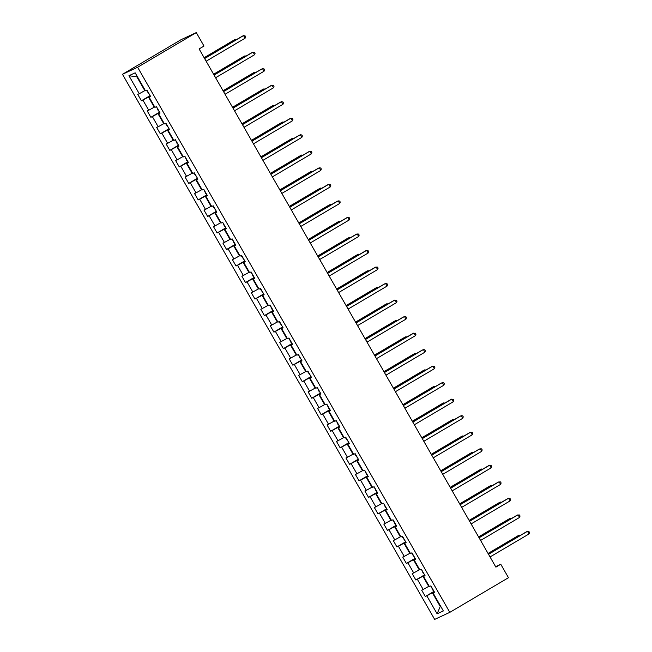 <?xml version="1.0" encoding="UTF-8"?>
<svg xmlns="http://www.w3.org/2000/svg" width="652" height="652" viewBox="0 0 652 652"><rect width="100%" height="100%" fill="white"/><g stroke="black" fill="none" stroke-linecap="round" stroke-linejoin="round"><path stroke-width="0.98" d="M122.478 74.295L434.656 619.4L449.807 612.35L137.621 67.246L122.478 74.295L181.142 39.65L196.293 32.6L137.621 67.246M434.395 591.992L433.034 592.921L434.525 592.228L430.882 585.871L429.391 586.564L423.564 576.401L425.063 575.7L421.42 569.343L419.929 570.044L414.101 559.872L415.593 559.18L411.958 552.823L410.458 553.515L404.639 543.344L406.131 542.651L402.496 536.294L400.996 536.995L395.177 526.824L396.669 526.123L393.026 519.774L391.534 520.467L385.707 510.296L387.207 509.603L383.563 503.246L382.072 503.939L376.245 493.776L377.744 493.075L374.101 486.718L372.61 487.419L366.783 477.248L368.274 476.555L364.639 470.198L363.14 470.891L357.32 460.728L358.812 460.027L355.177 453.67L353.677 454.371L347.858 444.199L349.35 443.507L345.707 437.15L344.215 437.842L338.388 427.671L339.888 426.978L336.245 420.621L334.753 421.322L328.926 411.151L330.425 410.45L326.782 404.101L325.291 404.794L319.464 394.623L320.955 393.93L317.32 387.573L315.821 388.266L310.002 378.103L311.493 377.402L307.858 371.045L306.358 371.746L300.539 361.575L302.031 360.882L298.388 354.525L296.896 355.218L291.069 345.047L292.569 344.354L288.926 337.997L287.434 338.698L281.607 328.526L283.107 327.834L279.463 321.477L277.972 322.169L272.145 311.998L273.636 311.306L270.001 304.949L268.502 305.649L262.683 295.478L264.174 294.777L260.539 288.428L259.04 289.121L253.22 278.95L254.712 278.257L251.069 271.9L249.577 272.593L243.75 262.43L245.25 261.729L241.607 255.372L240.115 256.073L234.288 245.902L235.788 245.209L232.145 238.852L230.653 239.545L224.826 229.374L226.317 228.681L222.682 222.324L221.183 223.025L215.364 212.854L216.855 212.161L213.22 205.804L211.721 206.497L205.902 196.325L207.393 195.633L203.75 189.276L202.259 189.968L196.431 179.805L197.931 179.104L194.288 172.756L192.796 173.448L186.969 163.277L188.469 162.584L184.826 156.227L183.334 156.92L177.507 146.757L178.998 146.056L175.364 139.699L173.864 140.4L168.045 130.229L169.536 129.536L165.901 123.179L164.402 123.872L158.583 113.701L160.074 113.008L156.431 106.651L154.94 107.352L149.112 97.181L150.612 96.488L146.969 90.131L145.477 90.824L135.16 72.82L128.941 75.713L136.912 76.879L144.801 90.652L145.233 90.4M433.034 592.921L443.344 610.932L437.117 613.825L426.807 595.822L425.316 596.515L434.028 591.364M128.941 75.713L139.251 93.725L137.759 94.418L141.403 100.775L142.894 100.074L148.713 110.245L147.222 110.938L150.865 117.295L152.356 116.602L158.183 126.773L156.684 127.466L160.327 133.823L161.818 133.13L167.645 143.293L166.154 143.994L169.789 150.343L171.28 149.65L177.108 159.821L175.616 160.514L179.251 166.871L180.751 166.178L186.57 176.342L185.078 177.042L188.721 183.399L190.213 182.699L196.032 192.87L194.54 193.562L198.184 199.919L199.675 199.227L205.502 209.398L204.003 210.091L207.646 216.448L209.137 215.747L214.964 225.918L213.473 226.619L217.108 232.968L218.607 232.275L224.427 242.446L222.935 243.139L226.57 249.496L228.07 248.803L233.889 258.966L232.397 259.667L236.04 266.016L237.532 265.323L243.351 275.494L241.859 276.187L245.502 282.544L246.994 281.851L252.821 292.014L251.322 292.715L254.965 299.072L256.456 298.372L262.283 308.543L260.792 309.235L264.427 315.592L265.926 314.9L271.745 325.071L270.254 325.764L273.889 332.121L275.388 331.42L281.208 341.591L279.716 342.292L283.359 348.641L284.851 347.948L290.678 358.119L289.178 358.812L292.821 365.169L294.313 364.476L300.14 374.639L298.64 375.34L302.283 381.697L303.775 380.996L309.602 391.167L308.111 391.86L311.746 398.217L313.245 397.524L319.064 407.687L317.573 408.388L321.208 414.745L322.707 414.044L328.526 424.216L327.035 424.908L330.678 431.265L332.17 430.573L337.997 440.744L336.497 441.437L340.14 447.794L341.632 447.093L347.459 457.264L345.959 457.965L349.602 464.314L351.094 463.621L356.921 473.792L355.43 474.485L359.065 480.842L360.564 480.149L366.383 490.312L364.892 491.013L368.527 497.37L370.026 496.669L375.845 506.84L374.354 507.533L377.997 513.89L379.488 513.197L385.316 523.36L383.816 524.061L387.459 530.418L388.951 529.717L394.778 539.889L393.278 540.581L396.921 546.938L398.413 546.246L404.24 556.417L402.749 557.11L406.383 563.467L407.883 562.766L413.702 572.937L412.211 573.638L415.846 579.987L417.345 579.294L423.164 589.465L421.673 590.158L425.316 596.515M196.293 32.6L203.994 46.056L199.105 48.941L495.887 567.142L500.769 564.249L495.61 566.653M429.146 586.14L428.714 586.392L422.895 576.221L424.737 575.137M424.925 575.471L423.564 576.401M423.164 589.465L428.714 586.392M417.345 579.294L422.895 576.221M419.684 569.612L419.252 569.864L413.425 559.701L415.275 558.609M415.463 558.943L414.101 559.872M413.702 572.937L419.252 569.864M407.883 562.766L413.425 559.701M410.214 553.092L409.79 553.344L403.963 543.173L405.805 542.081M406 542.423L404.639 543.344M404.24 556.417L409.79 553.344M398.413 546.246L403.963 543.173M400.752 536.563L400.328 536.816L394.501 526.645L396.343 525.561M396.538 525.895L395.177 526.824M394.778 539.889L400.328 536.816M388.951 529.717L394.501 526.645M391.29 520.035L390.858 520.296L385.039 510.125L386.88 509.033M387.076 509.375L385.707 510.296M385.316 523.36L390.858 520.296M379.488 513.197L385.039 510.125M381.827 503.515L381.396 503.768L375.576 493.597L377.418 492.513M377.606 492.847L376.245 493.776M375.845 506.84L381.396 503.768M370.026 496.669L375.576 493.597M372.365 486.987L371.933 487.24L366.106 477.077L367.956 475.984M368.144 476.319L366.783 477.248M366.383 490.312L371.933 487.24M360.564 480.149L366.106 477.077M362.895 470.467L362.471 470.72L356.644 460.548L358.486 459.464M358.681 459.799L357.32 460.728M356.921 473.792L362.471 470.72M351.094 463.621L356.644 460.548M353.433 453.939L353.009 454.191L347.182 444.028L349.024 442.936M349.219 443.27L347.858 444.199M347.459 457.264L353.009 454.191M341.632 447.093L347.182 444.028M343.971 437.419L343.539 437.671L337.72 427.5L339.562 426.408M339.757 426.75L338.388 427.671M337.997 440.744L343.539 437.671M332.17 430.573L337.72 427.5M334.509 420.89L334.077 421.143L328.258 410.972L330.099 409.888M330.287 410.222L328.926 411.151M328.526 424.216L334.077 421.143M322.707 414.044L328.258 410.972M325.046 404.362L324.614 404.623L318.787 394.452L320.637 393.36M320.825 393.702L319.464 394.623M319.064 407.687L324.614 404.623M313.245 397.524L318.787 394.452M315.576 387.842L315.152 388.095L309.325 377.924L311.167 376.84M311.363 377.174L310.002 378.103M309.602 391.167L315.152 388.095M303.775 380.996L309.325 377.924M306.114 371.314L305.69 371.567L299.863 361.404L301.705 360.311M301.9 360.646L300.539 361.575M300.14 374.639L305.69 371.567M294.313 364.476L299.863 361.404M296.652 354.794L296.22 355.047L290.401 344.875L292.243 343.791M292.438 344.126L291.069 345.047M290.678 358.119L296.22 355.047M284.851 347.948L290.401 344.875M287.19 338.266L286.758 338.518L280.939 328.347L282.781 327.263M282.968 327.597L281.607 328.526M281.208 341.591L286.758 338.518M275.388 331.42L280.939 328.347M277.728 321.746L277.296 321.998L271.468 311.827L273.318 310.735M273.506 311.077L272.145 311.998M271.745 325.071L277.296 321.998M265.926 314.9L271.468 311.827M268.257 305.217L267.833 305.47L262.006 295.299L263.848 294.215M264.044 294.549L262.683 295.478M262.283 308.543L267.833 305.47M256.456 298.372L262.006 295.299M258.795 288.689L258.371 288.95L252.544 278.779L254.386 277.687M254.582 278.021L253.22 278.95M252.821 292.014L258.371 288.95M246.994 281.851L252.544 278.779M249.333 272.169L248.901 272.422L243.082 262.251L244.924 261.167M245.119 261.501L243.75 262.43M243.351 275.494L248.901 272.422M237.532 265.323L243.082 262.251M239.871 255.641L239.439 255.894L233.62 245.731L235.462 244.639M235.649 244.973L234.288 245.902M233.889 258.966L239.439 255.894M228.07 248.803L233.62 245.731M230.409 239.121L229.977 239.374L224.149 229.202L225.999 228.11M226.187 228.453L224.826 229.374M224.427 242.446L229.977 239.374M218.607 232.275L224.149 229.202M220.938 222.593L220.515 222.845L214.687 212.674L216.529 211.59M216.725 211.924L215.364 212.854M214.964 225.918L220.515 222.845M209.137 215.747L214.687 212.674M211.476 206.073L211.052 206.325L205.225 196.154L207.067 195.062M207.263 195.404L205.902 196.325M205.502 209.398L211.052 206.325M199.675 199.227L205.225 196.154M202.014 189.545L201.582 189.797L195.763 179.626L197.605 178.542M197.8 178.876L196.431 179.805M196.032 192.87L201.582 189.797M190.213 182.699L195.763 179.626M192.552 173.016L192.12 173.269L186.301 163.106L188.143 162.014M188.33 162.348L186.969 163.277M186.57 176.342L192.12 173.269M180.751 166.178L186.301 163.106M183.09 156.496L182.658 156.749L176.831 146.578L178.681 145.494M178.868 145.828L177.507 146.757M177.108 159.821L182.658 156.749M171.28 149.65L176.831 146.578M173.619 139.968L173.196 140.221L167.368 130.058L169.21 128.966M169.406 129.3L168.045 130.229M167.645 143.293L173.196 140.221M161.818 133.13L167.368 130.058M164.157 123.448L163.733 123.701L157.906 113.529L159.748 112.437M159.944 112.78L158.583 113.701M158.183 126.773L163.733 123.701M152.356 116.602L157.906 113.529M154.695 106.92L154.263 107.172L148.444 97.001L150.286 95.917M150.482 96.251L149.112 97.181M148.713 110.245L154.263 107.172M142.894 100.074L148.444 97.001M139.251 93.725L144.801 90.652M500.769 564.249L508.478 577.705L449.807 612.35M137.368 76.667L136.912 76.879M440.671 606.262L440.239 606.515L440.695 606.303M434.199 591.657L432.357 592.749L440.239 606.515L437.117 613.825M426.807 595.822L432.357 592.749M141.403 100.775L150.115 95.624M150.865 117.295L159.585 112.152M160.327 133.823L169.047 128.672M169.789 150.343L178.509 145.2M179.251 166.871L187.972 161.72M188.721 183.399L197.434 178.249M198.184 199.919L206.904 194.769M207.646 216.448L216.366 211.297M217.108 232.968L225.828 227.825M226.57 249.496L235.29 244.345M236.04 266.016L244.753 260.873M245.502 282.544L254.223 277.393M254.965 299.072L263.685 293.922M264.427 315.592L273.147 310.45M273.889 332.121L282.609 326.97M283.359 348.641L292.072 343.498M292.821 365.169L301.542 360.018M302.283 381.697L311.004 376.546M311.746 398.217L320.466 393.066M321.208 414.745L329.928 409.595M330.678 431.265L339.39 426.123M340.14 447.794L348.861 442.643M349.602 464.314L358.323 459.171M359.065 480.842L367.785 475.691M368.527 497.37L377.247 492.219M377.997 513.89L386.709 508.739M387.459 530.418L396.18 525.267M396.921 546.938L405.642 541.796M406.383 563.467L415.104 558.316M415.846 579.987L424.566 574.844M204.622 58.566L243.587 35.558L245.103 38.207L206.138 61.215M204.565 58.468L242.56 36.039L245.005 35.746L245.608 36.805L245.103 38.207M147.173 90.473L147.067 91.174L149.577 94.687M235.779 40.041L235.396 39.373L234.37 39.845L204.133 57.71M236.635 39.536L235.396 39.373L204.182 57.8M214.084 75.094L253.049 52.087L254.565 54.735L215.6 77.743M214.027 74.996L252.022 52.559L254.467 52.274L255.071 53.334L254.565 54.735M223.546 91.614L262.512 68.607L264.027 71.255L225.062 94.263M223.497 91.524L261.493 69.088L263.93 68.794L264.541 69.854L264.027 71.255M156.635 107.001L158.346 110.881L159.047 111.215M245.242 56.569L244.859 55.901L243.84 56.374L213.595 74.23M246.097 56.064L244.859 55.901L213.644 74.328M166.097 123.521L165.991 124.23L168.509 127.735M254.704 73.089L254.321 72.421L253.302 72.902L223.057 90.758M255.56 72.584L254.321 72.421L223.114 90.856M233.017 108.142L271.974 85.135L273.49 87.784L234.533 110.791M232.96 108.045L270.955 85.608L273.392 85.322L274.003 86.382L273.49 87.784M242.479 124.662L281.436 101.663L282.96 104.304L243.995 127.311M242.422 124.573L280.417 102.136L282.862 101.842L283.465 102.902L282.96 104.304M251.941 141.191L290.906 118.183L292.422 120.832L253.457 143.839M251.884 141.093L289.879 118.664L292.324 118.371L292.927 119.43L292.422 120.832M175.559 140.05L177.279 143.929L177.972 144.263M264.174 89.617L263.791 88.949L262.764 89.422L232.519 107.278M265.03 89.112L263.791 88.949L232.577 107.376M185.021 156.578L186.741 160.457L187.434 160.783M273.636 106.137L273.253 105.469L272.226 105.95L241.982 123.807M274.492 105.632L273.253 105.469L242.039 123.904M194.492 173.098L194.386 173.799L196.896 177.311M283.098 122.666L282.715 121.997L281.688 122.47L251.452 140.335M283.954 122.16L282.715 121.997L251.501 140.424M261.403 157.719L300.368 134.711L301.884 137.36L262.919 160.368M261.346 157.621L299.341 135.184L301.786 134.899L302.389 135.958L301.884 137.36M203.954 189.626L205.665 193.505L206.366 193.831M292.561 139.186L292.178 138.517L291.159 138.998L260.914 156.855M293.416 138.68L292.178 138.517L260.963 156.953M270.865 174.239L309.83 151.231L311.346 153.88L272.381 176.888M270.816 174.141L308.812 151.712L311.248 151.419L311.86 152.478L311.346 153.88M213.416 206.146L213.31 206.855L215.828 210.36M302.023 155.714L301.64 155.046L300.621 155.518L270.376 173.383M302.878 155.209L301.64 155.046L270.433 173.473M280.336 190.767L319.293 167.76L320.808 170.408L281.851 193.416M280.278 190.669L318.274 168.232L320.711 167.947L321.322 169.007L320.808 170.408M222.878 222.674L224.598 226.554L225.29 226.888M311.493 172.242L311.11 171.574L310.083 172.046L279.838 189.903M312.349 171.737L311.11 171.574L279.895 190.001M289.798 207.287L328.763 184.28L330.279 186.928L291.314 209.936M289.741 207.197L327.736 184.76L330.181 184.467L330.784 185.527L330.279 186.928M232.34 239.194L234.06 243.082L234.753 243.408M320.955 188.762L320.572 188.094L319.545 188.575L289.301 206.431M321.811 188.257L320.572 188.094L289.358 206.529M299.26 223.815L338.225 200.808L339.741 203.457L300.776 226.464M299.203 223.717L337.198 201.281L339.643 200.995L340.246 202.055L339.741 203.457M241.81 255.723L241.705 256.423L244.215 259.936M330.417 205.29L330.034 204.622L329.007 205.095L298.771 222.951M331.273 204.785L330.034 204.622L298.82 223.049M308.722 240.335L347.687 217.336L349.203 219.977L310.238 242.984M308.665 240.246L346.66 217.809L349.105 217.515L349.708 218.575L349.203 219.977M251.273 272.251L252.984 276.13L253.685 276.456M339.879 221.81L339.496 221.142L338.478 221.623L308.233 239.48M340.735 221.305L339.496 221.142L308.282 239.577M318.184 256.864L357.149 233.856L358.665 236.505L319.7 259.512M318.135 256.766L356.131 234.337L358.567 234.044L359.179 235.103L358.665 236.505M260.735 288.771L260.629 289.472L263.147 292.984M349.342 238.339L348.959 237.67L347.94 238.143L317.695 256.008M350.197 237.833L348.959 237.67L317.752 256.097M327.654 273.392L366.611 250.384L368.127 253.033L329.17 276.04M327.597 273.294L365.593 250.857L368.03 250.572L368.641 251.631L368.127 253.033M270.197 305.299L271.917 309.178L272.609 309.504M358.812 254.859L358.429 254.19L357.402 254.671L327.157 272.528M359.668 254.353L358.429 254.19L327.214 272.626M337.117 289.912L376.082 266.904L377.598 269.553L338.632 292.561M337.06 289.814L375.055 267.385L377.5 267.092L378.103 268.151L377.598 269.553M279.659 321.819L279.561 322.528L282.072 326.033M368.274 271.387L367.891 270.719L366.864 271.199L336.619 289.056M369.13 270.882L367.891 270.719L336.676 289.146M346.579 306.44L385.544 283.433L387.06 286.081L348.095 309.089M346.522 306.342L384.517 283.905L386.962 283.62L387.565 284.68L387.06 286.081M289.129 338.347L290.841 342.227L291.542 342.561M377.736 287.915L377.353 287.247L376.326 287.719L346.09 305.576M378.592 287.41L377.353 287.247L346.139 305.674M356.041 322.96L395.006 299.953L396.522 302.601L357.557 325.609M355.984 322.87L393.979 300.433L396.424 300.14L397.027 301.2L396.522 302.601M298.592 354.875L300.303 358.755L301.004 359.081M387.198 304.435L386.815 303.767L385.797 304.248L355.552 322.104M388.054 303.93L386.815 303.767L355.601 322.202M365.503 339.488L404.468 316.481L405.984 319.13L367.019 342.137M365.454 339.39L403.449 316.953L405.886 316.668L406.498 317.728L405.984 319.13M308.054 371.395L307.948 372.096L310.466 375.609M396.66 320.963L396.277 320.295L395.259 320.768L365.014 338.624M397.516 320.458L396.277 320.295L365.071 338.722M374.973 356.008L413.93 333.009L415.446 335.65L376.489 358.657M374.916 355.919L412.912 333.482L415.348 333.188L415.96 334.248L415.446 335.65M317.516 387.924L319.235 391.803L319.928 392.129M406.131 337.483L405.748 336.815L404.721 337.296L374.476 355.153M406.987 336.978L405.748 336.815L374.533 355.25M384.435 372.536L423.401 349.529L424.917 352.178L385.951 375.185M384.378 372.439L422.374 350.01L424.819 349.716L425.422 350.776L424.917 352.178M326.978 404.444L328.698 408.323L329.39 408.657M415.593 354.012L415.21 353.343L414.183 353.816L383.938 371.681M416.449 353.506L415.21 353.343L383.995 371.77M393.898 389.065L432.863 366.057L434.379 368.706L395.414 391.713M393.841 388.967L431.836 366.53L434.281 366.245L434.884 367.304L434.379 368.706M336.448 420.972L338.16 424.851L338.861 425.177M425.055 370.54L424.672 369.863L423.645 370.344L393.409 388.201M425.911 370.026L424.672 369.863L393.458 388.299M403.36 405.585L442.325 382.577L443.841 385.226L404.876 408.233M403.303 405.487L441.298 383.058L443.743 382.765L444.354 383.824L443.841 385.226M345.91 437.492L345.804 438.201L348.323 441.706M434.517 387.06L434.134 386.392L433.115 386.872L402.871 404.729M435.373 386.554L434.134 386.392L402.928 404.819M412.822 422.113L451.787 399.105L453.303 401.754L414.346 424.762M412.773 422.015L450.768 399.578L453.205 399.293L453.816 400.352L453.303 401.754M355.373 454.02L355.267 454.721L357.785 458.234M443.979 403.588L443.596 402.92L442.578 403.392L412.333 421.249M444.843 403.083L443.596 402.92L412.39 421.347M422.292 438.633L461.249 415.626L462.765 418.274L423.808 441.282M422.235 438.543L460.231 416.106L462.667 415.813L463.279 416.872L462.765 418.274M364.835 470.548L366.554 474.428L367.247 474.754M453.45 420.108L453.067 419.44L452.04 419.921L421.795 437.777M454.305 419.603L453.067 419.44L421.852 437.875M431.754 455.161L470.72 432.154L472.235 434.802L433.27 457.81M431.697 455.063L469.693 432.626L472.138 432.341L472.741 433.401L472.235 434.802M374.297 487.068L376.017 490.948L376.709 491.282M462.912 436.636L462.529 435.968L461.502 436.441L431.257 454.297M463.768 436.131L462.529 435.968L431.314 454.395M441.217 471.681L480.182 448.682L481.698 451.331L442.732 474.33M441.159 471.592L479.155 449.155L481.6 448.861L482.203 449.921L481.698 451.331M383.767 503.597L385.479 507.476L386.18 507.802M472.374 453.156L471.991 452.488L470.972 452.969L440.728 470.826M473.23 452.651L471.991 452.488L440.776 470.923M450.679 488.209L489.644 465.202L491.16 467.851L452.195 490.858M450.63 488.112L488.617 465.683L491.062 465.389L491.673 466.449L491.16 467.851M393.229 520.117L394.941 523.996L395.642 524.33M481.836 469.684L481.453 469.016L480.434 469.489L450.19 487.354M482.692 469.179L481.453 469.016L450.247 487.443M460.141 504.738L499.106 481.73L500.622 484.379L461.665 507.386M460.092 504.64L498.087 482.203L500.524 481.918L501.135 482.977L500.622 484.379M402.692 536.645L402.586 537.346L405.104 540.85M491.298 486.213L490.915 485.536L489.897 486.017L459.652 503.874M492.162 485.707L490.915 485.536L459.709 503.972M469.611 521.258L508.568 498.25L510.084 500.899L471.127 523.906M469.554 521.16L507.549 498.731L509.986 498.438L510.597 499.497L510.084 500.899M412.154 553.165L412.056 553.874L414.566 557.378M500.769 502.733L500.386 502.064L499.359 502.545L469.114 520.402M501.624 502.227L500.386 502.064L469.171 520.492M479.073 537.786L518.038 514.778L519.554 517.427L480.589 540.435M479.016 537.688L517.012 515.251L519.457 514.966L520.06 516.025L519.554 517.427M421.616 569.693L423.335 573.573L424.028 573.907M510.231 519.261L509.848 518.593L508.821 519.065L478.576 536.922M511.087 518.756L509.848 518.593L478.633 537.02M488.535 554.306L527.501 531.298L529.016 533.947L490.051 556.955M488.478 554.216L526.474 531.779L528.919 531.486L529.522 532.545L529.016 533.947M431.086 586.221L432.798 590.101L433.498 590.427M519.693 535.781L519.31 535.113L518.291 535.594L488.046 553.45M520.549 535.276L519.31 535.113L488.095 553.548"/></g></svg>
